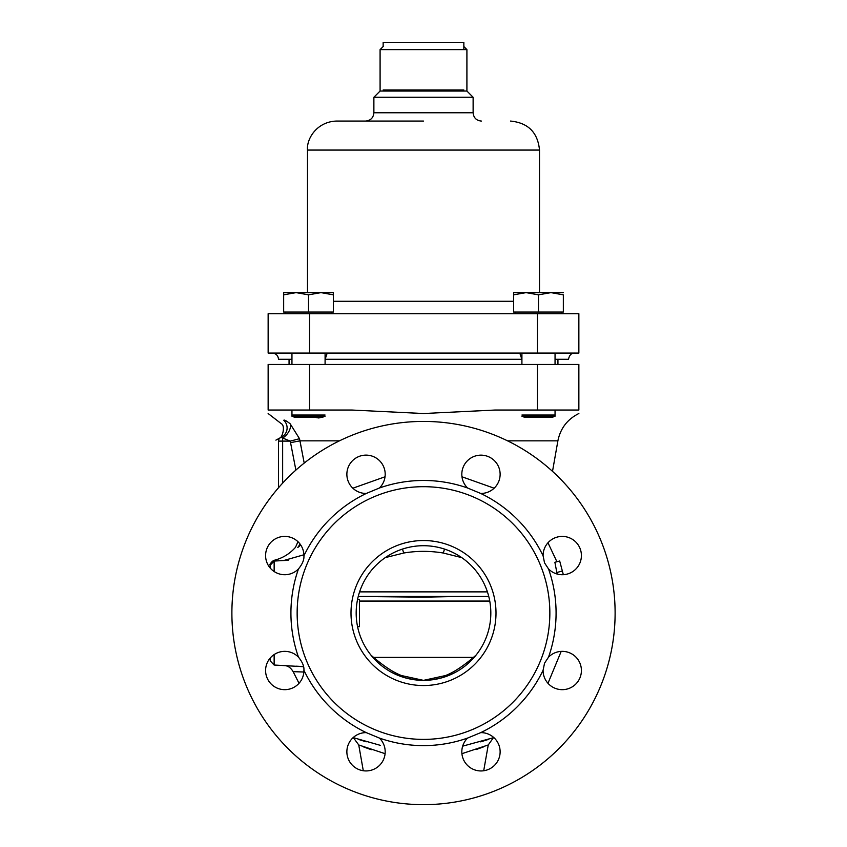 <?xml version="1.0" encoding="UTF-8"?>
<svg xmlns="http://www.w3.org/2000/svg" width="847" height="847" viewBox="0 0 847 847"><rect width="100%" height="100%" fill="white"/><g stroke="black" fill="none" stroke-linecap="round" stroke-linejoin="round"><path stroke-width="1.27" d="M461.731 557.622L443.108 552.996C429.99 550.815 416.915 550.815 403.892 552.996L385.269 557.622M473.971 657.59A10.355 6.967 49.7 0 1 473.431 657.388L476.056 655.123M373.029 657.59A10.355 6.967 130.3 0 0 373.569 657.388C384.443 666.6 393.77 672.656 401.563 675.567L423.5 680.363L445.437 675.567C453.389 672.56 462.727 666.494 473.431 657.388L373.569 657.388L370.944 655.123M399.255 675.842L397.571 675.165A10.355 8.311 112.7 0 0 401.563 675.567M405.904 678.024L414.617 679.77M423.5 680.363A67.326 67.326 0 0 1 356.174 613.037A67.326 67.326 0 0 1 423.5 545.712A67.326 67.326 0 0 1 490.826 613.037A67.326 67.326 0 0 1 423.5 680.363M423.5 685.541A72.503 72.503 0 0 1 350.997 613.037A72.503 72.503 0 0 1 423.5 540.534A72.503 72.503 0 0 1 496.003 613.037A72.503 72.503 0 0 1 423.5 685.541M540.238 564.684A126.362 126.362 0 0 0 346.582 512.795A126.362 126.362 0 0 0 346.582 713.29A126.362 126.362 0 0 0 540.238 564.684M432.383 679.77L441.096 678.024M447.692 675.864L449.429 675.165A10.355 8.311 67.4 0 1 445.437 675.567M467.608 488.02L480.715 493.441A19.163 19.163 0 0 0 500.132 474.288A19.163 19.163 0 0 0 463.224 467.078A19.163 19.163 0 0 0 467.597 488.01A132.577 132.577 0 0 0 379.403 488.02A19.163 19.163 0 0 0 366.031 455.125A19.163 19.163 0 0 0 346.868 474.288A19.163 19.163 0 0 0 366.285 493.452L379.392 488.02M480.715 732.634L467.608 738.065A19.163 19.163 0 0 0 480.969 770.95A19.163 19.163 0 0 0 500.132 751.787A19.163 19.163 0 0 0 480.969 732.623A19.163 19.163 0 0 0 480.715 732.634A132.577 132.577 0 0 0 543.086 670.263A19.163 19.163 0 0 0 562.249 689.67A19.163 19.163 0 0 0 581.413 670.506A19.163 19.163 0 0 0 548.528 657.145A132.577 132.577 0 0 0 548.528 568.94L544.547 562.895L543.096 555.833A132.577 132.577 0 0 0 480.715 493.452M543.096 670.252L544.547 663.18L548.517 657.156M379.392 738.065L366.285 732.634A19.163 19.163 0 0 0 366.031 732.623A19.163 19.163 0 0 0 346.868 751.787A19.163 19.163 0 0 0 383.776 759.007A19.163 19.163 0 0 0 379.403 738.065A132.577 132.577 0 0 0 467.597 738.065M303.904 670.252C304.253 666.398 302.443 662.026 298.483 657.156A19.163 19.163 0 0 0 265.587 670.506A19.163 19.163 0 0 0 284.751 689.67A19.163 19.163 0 0 0 303.914 670.263A132.577 132.577 0 0 0 366.285 732.634M298.483 568.93C302.443 564.049 304.253 559.676 303.904 555.833A19.163 19.163 0 0 0 284.751 536.405A19.163 19.163 0 0 0 265.587 555.568A19.163 19.163 0 0 0 298.472 568.94A132.577 132.577 0 0 0 298.472 657.145M423.5 804.65A191.613 191.613 0 0 1 231.887 613.037A191.613 191.613 0 0 1 423.5 421.425A191.613 191.613 0 0 1 615.113 613.037A191.613 191.613 0 0 1 423.5 804.65M548.528 568.94A19.163 19.163 0 0 0 581.413 555.568A19.163 19.163 0 0 0 562.249 536.405A19.163 19.163 0 0 0 543.086 555.823M299.023 683.296L293.147 671.66L303.851 672.01M380.504 745.392L353.845 737.801M358.323 739.367L366.179 741.813M480.662 741.856L488.761 739.336M483.701 770.759L488.253 744.958L493.388 737.716L462.653 746.165M556.341 572.625L562.355 571.005L559.676 561L554.891 562.281L557.114 574.033M385.099 753.682L358.927 745.032M363.702 746.969L371.282 749.711M476.194 749.553L483.521 746.885M488.253 744.958L461.901 753.692M562.355 571.005L563.34 574.7M274.142 654.562L274.142 665.033L270.214 660.893L270.214 658.034L270.214 660.893L274.142 665.033L303.522 666.695M274.142 571.524L274.142 561.042L270.214 565.182L270.214 568.051L270.214 565.182C269.134 565.044 270.204 563.477 273.443 560.481C282.157 558.438 289.494 554.076 295.444 547.384M274.142 561.042L283.639 560.545L303.893 554.785M278.081 560.841L275.222 560.989M270.595 563.456L270.309 564.293A4.14 4.14 180 0 1 270.585 563.456L270.309 564.282M271.188 562.503A4.14 4.14 180 0 1 271.823 561.9L271.188 562.503L271.834 561.9M272.903 561.307A4.14 4.14 180 0 1 273.92 561.063L273.93 561.063M299.859 543.785A10.355 10.291 90 0 1 297.784 547.406C294.703 547.342 294.703 547.342 297.784 547.406L299.827 545.807M299.055 546.527L298.345 547.098M352.86 488.211L385.025 476.787M461.975 476.787L494.14 488.211M339.446 440.842L299.976 440.842L304.211 463.097L299.52 438.714L290.182 423.807C286.434 420.821 284.296 419.646 283.787 420.26C280.198 424.4 280.198 424.4 283.787 420.26A10.355 10.132 -113.2 0 1 281.013 437.296L280.209 437.751M495.209 410.033L423.5 413.527L351.791 410.033L268.139 410.033C268.139 414.014 268.139 414.014 268.139 410.033C268.139 414.014 268.139 414.014 268.139 410.033L268.139 364.464L578.861 364.464L578.861 410.033C578.861 414.014 578.861 414.014 578.861 410.033L495.209 410.033M525.394 417.285L532.234 417.285M321.606 417.285L318.768 417.973L314.766 417.285M299.52 438.714L290.256 441.107L282.644 438.026L282.644 441.107L278.494 441.107A4.14 4.14 0 0 1 281.013 437.296L282.644 438.026A10.355 5.844 -51.9 0 0 290.182 423.807M295.889 470.106L290.256 441.107L282.644 441.107L282.644 483.139M278.494 487.787L278.494 441.107M275.91 440.133L279.976 437.931M278.801 439.561L278.525 440.62M457.846 596.468L423.5 597.167L358.249 596.468L488.751 596.468L389.154 596.468M357.572 599.411L359.488 599.411L359.488 626.664L357.572 626.664M325.089 415.041L291.95 415.041L291.95 410.033L291.95 416.248L325.089 416.248M521.911 415.041L555.05 415.041L555.05 410.033L555.05 416.248L521.911 416.248M557.94 364.464L557.94 359.287M289.06 364.464L289.06 359.287M291.95 359.287L278.494 359.287C278.134 355.507 276.058 353.443 272.279 353.072M521.911 359.287L325.089 359.287M574.721 353.072C571.481 352.945 569.406 355.009 568.506 359.287L555.05 359.287M537.432 313.708L578.861 313.708L578.861 353.072L309.568 353.072L309.568 313.708L537.432 313.708L537.432 353.072M309.568 353.072L268.139 353.072L268.139 313.708L309.568 313.708M423.5 121.068L336.503 121.068L423.5 121.068M383.215 46.49L380.091 49.613L466.909 49.613L466.909 91.042L380.091 91.042L373.876 97.257L473.124 97.257L473.124 112.778C473.611 117.818 476.374 120.57 481.403 121.068M325.142 359.287L327.164 353.188M521.858 359.287L519.836 353.188M383.151 46.543L383.151 42.35L463.849 42.35L463.849 49.613M463.849 89.994L383.151 89.994M563.34 294.841L563.34 312.056L538.48 312.056L538.48 294.841L550.91 292.628L563.34 294.841M552.816 417.285L524.155 417.285L552.816 417.285L553.843 416.248M524.155 417.285L523.118 416.248M555.05 353.072L555.05 364.464M521.911 364.464L521.911 353.072M561.773 312.056L561.773 313.708M515.188 312.056L515.188 313.708M513.621 294.841L526.051 292.628L513.621 292.628L513.621 312.056L538.48 312.056M563.34 292.628L526.051 292.628L538.48 294.841M322.845 417.285L294.184 417.285L322.845 417.285L323.882 416.248M294.184 417.285L293.157 416.248M325.089 353.072L325.089 364.464M291.95 364.464L291.95 353.072M331.812 312.056L331.812 313.708M285.227 312.056L285.227 313.708M283.66 292.628L283.66 294.841L296.09 292.628L283.66 292.628L283.66 312.056L333.379 312.056L333.379 292.628L320.949 292.628L333.379 294.841M296.09 292.628L308.52 294.841L320.949 292.628L296.09 292.628M308.52 312.056L308.52 294.841M444.506 549.078A10.355 2.319 -80.6 0 1 443.108 552.996M402.494 549.078A10.355 2.319 -99.4 0 0 403.892 552.996M489.746 601.063L359.488 601.063M359.594 591.873L487.406 591.873M366.285 493.452A132.577 132.577 0 0 0 303.914 555.823M507.554 440.842L557.887 440.842C560.439 428.328 567.426 419.223 578.861 413.527M299.976 440.842L290.606 442.642M537.432 410.033L537.432 364.464M309.568 410.033L309.568 364.464M539.507 292.628L539.507 150.067L307.493 150.067L307.493 292.628M513.621 301.288L333.379 301.288M373.876 97.257L373.876 112.778L473.124 112.778M404.411 677.6L414.352 679.739M432.521 679.76L442.208 677.716M353.252 737.515L358.747 744.958L363.299 770.759M547.977 542.789L556.913 561.741M547.977 683.296L561.19 651.375M275.37 560.979L288.139 560.312M295.476 547.363L297.975 541.699M279.902 437.994C282.167 437.666 285.799 425.787 281.119 423.553L268.139 413.527M552.509 471.366L557.887 440.842M293.147 671.66C290.775 667.68 287.811 665.647 284.243 665.562M300.918 666.43L295.995 666.176M302.951 666.547L296.122 666.187M307.493 150.067C306.434 138.654 317.032 121.629 336.503 121.068M539.507 150.067C537.781 132.45 528.115 122.783 510.497 121.068M373.876 112.778C373.389 117.818 370.626 120.57 365.597 121.068M466.909 91.042L473.124 97.257M380.091 49.613L380.091 91.042M463.849 46.543L466.909 49.613"/></g></svg>
